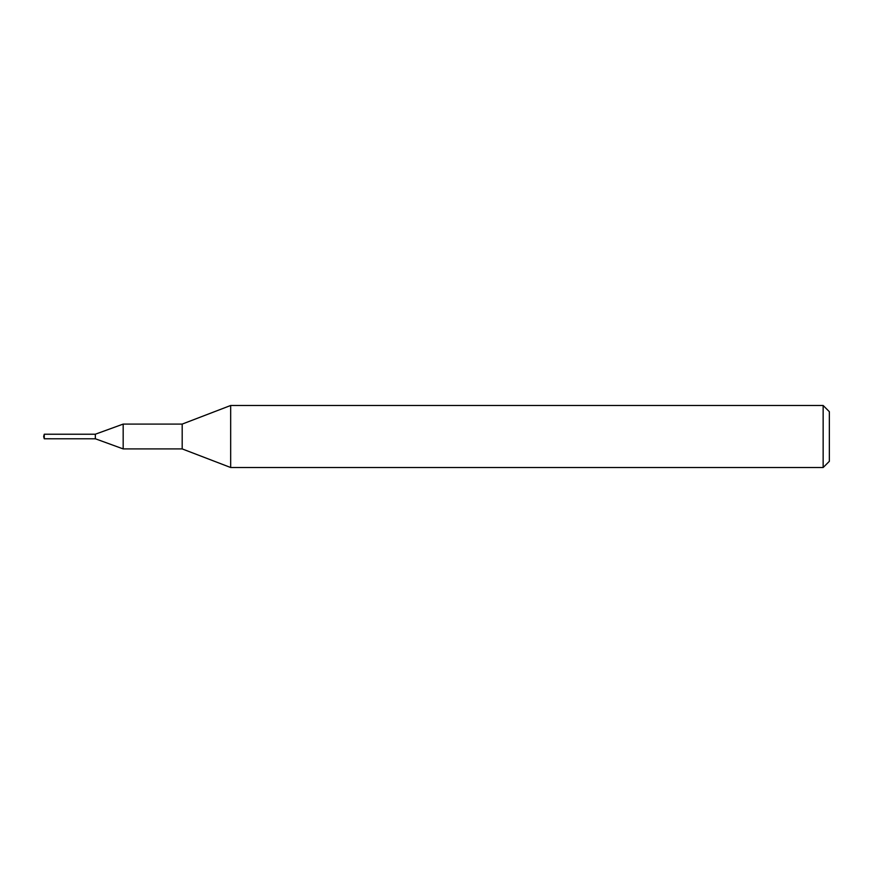 <?xml version="1.0" encoding="UTF-8"?>
<svg xmlns="http://www.w3.org/2000/svg" width="873" height="873" viewBox="0 0 873 873"><rect width="100%" height="100%" fill="white"/><g stroke="black" fill="none" stroke-linecap="round" stroke-linejoin="round"><path stroke-width="1.31" d="M123.169 448.908L95.343 438.77L95.343 434.208L123.169 424.092L182.184 424.092L230.668 405.487L823.152 405.487L829.35 411.685L829.35 461.315L823.152 467.513L230.668 467.513L182.184 448.908L123.169 448.908L123.169 424.092M230.668 467.513L230.668 405.487M182.184 448.908L182.184 424.092M823.152 467.513L823.152 405.487M44.261 438.77L44.261 434.23L95.343 434.23L95.343 438.792L44.261 438.77L43.65 436.5L44.261 434.23"/></g></svg>

